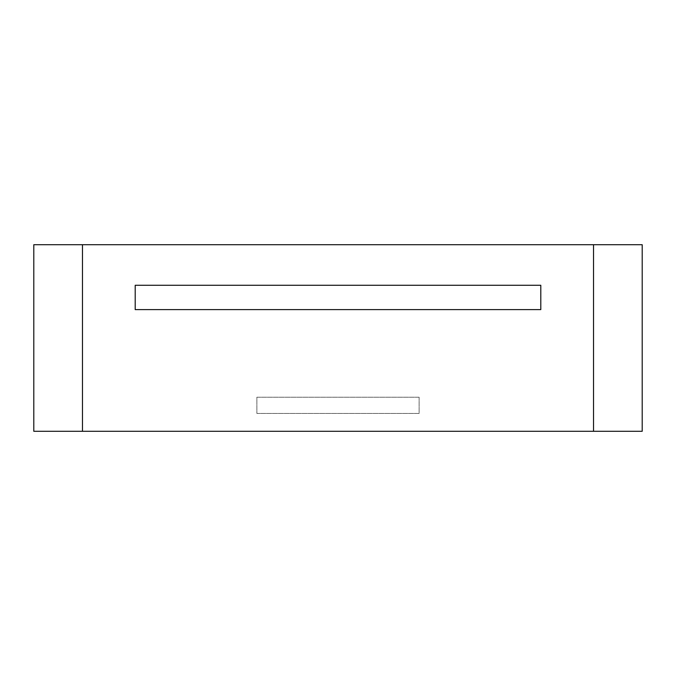 <?xml version="1.0" encoding="UTF-8"?>
<svg xmlns="http://www.w3.org/2000/svg" width="676" height="676" viewBox="0 0 676 676"><rect width="100%" height="100%" fill="white"/><g stroke="black" fill="none" stroke-linecap="round" stroke-linejoin="round"><path stroke-width="0.51" stroke-dasharray="3.38 2.54" d="M540.8 285.272L540.8 309.608L135.2 309.608L135.2 285.272L540.8 285.272L540.8 309.608L135.2 309.608L135.2 285.272L540.8 285.272L540.8 309.608L135.2 309.608L135.2 285.272L540.8 285.272M82.472 431.288L82.472 244.712L33.8 244.712L33.8 431.288L642.2 431.288L642.2 244.712L593.528 244.712L593.528 431.288M82.472 244.712L593.528 244.712M419.12 397.218L419.12 413.442L256.88 413.442L256.88 397.218L419.12 397.218L419.12 413.442L256.88 413.442L256.88 397.218L419.12 397.218"/><path stroke-width="1.01" d="M540.8 285.272L540.8 309.608L135.2 309.608L135.2 285.272L540.8 285.272M593.528 244.712L642.2 244.712L642.2 431.288L593.528 431.288L593.528 244.712L82.472 244.712L82.472 431.288L33.8 431.288L33.8 244.712L82.472 244.712M593.528 431.288L82.472 431.288"/></g></svg>
